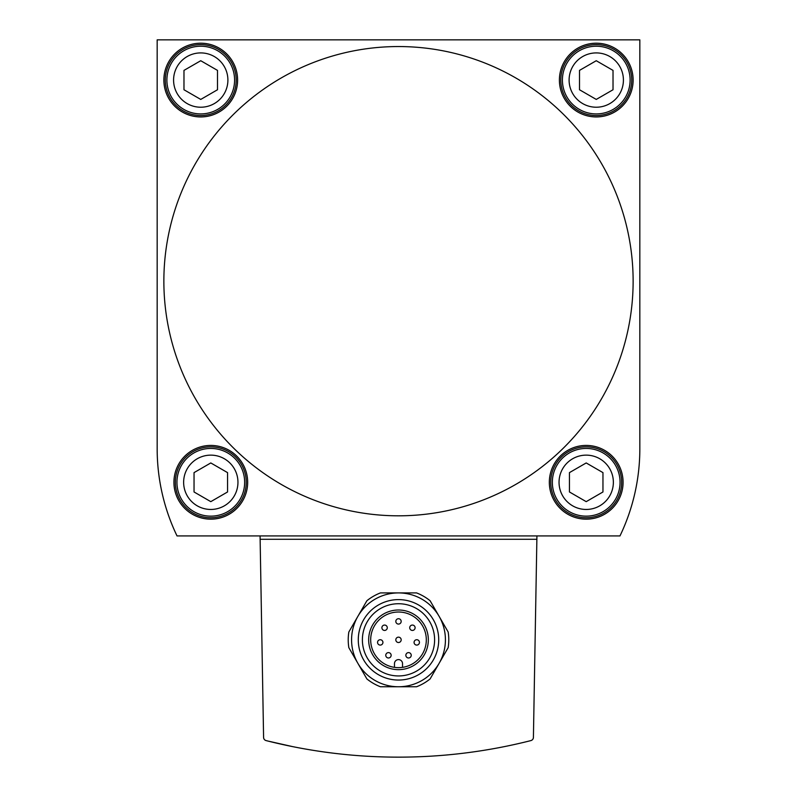 <?xml version="1.0" encoding="UTF-8"?>
<svg xmlns="http://www.w3.org/2000/svg" width="797" height="797" viewBox="0 0 797 797"><rect width="100%" height="100%" fill="white"/><g stroke="black" fill="none" stroke-linecap="round" stroke-linejoin="round"><path stroke-width="1.2" d="M157.168 39.85L157.168 448.781A201.113 201.113 0 0 0 177.024 535.923L619.976 535.923A201.113 201.113 0 0 0 639.832 448.781L639.832 39.85L157.168 39.85L157.168 448.781M266.108 740.592A537.636 537.636 0 0 0 530.892 740.592A3.347 3.347 0 0 0 533.412 737.404L536.869 539.28L260.131 539.28L263.588 737.404A3.347 3.347 0 0 0 266.108 740.592M292.848 746.669L267.782 741.021M227.553 472.621L227.553 491.968L210.797 501.652L194.04 491.968L194.04 472.621L210.797 462.947L227.553 472.621M602.96 472.621L602.96 491.968L586.203 501.652L569.447 491.968L569.447 472.621L586.203 462.947L602.96 472.621M217.501 70.395L217.501 89.752L200.744 99.426L183.977 89.752L183.977 70.395L200.744 60.721L217.501 70.395M613.023 70.395L613.023 89.752L596.256 99.426L579.499 89.752L579.499 70.395L596.256 60.721L613.023 70.395M380.448 686.765A50.281 50.281 0 0 1 366.889 678.934L357.863 663.293A46.923 46.923 0 0 1 357.863 616.37L348.837 632.001A50.281 50.281 0 0 0 348.837 647.662L357.863 663.293A46.923 46.923 0 0 0 398.5 686.765L416.552 686.765A50.281 50.281 0 0 0 430.111 678.934L439.137 663.293A46.923 46.923 0 0 1 398.5 686.765L380.448 686.765M366.889 600.739A50.281 50.281 0 0 1 380.448 592.908L398.5 592.908A46.923 46.923 0 0 1 439.137 616.37L430.111 600.739A50.281 50.281 0 0 0 416.552 592.908L398.5 592.908A46.923 46.923 0 0 0 357.863 616.37L366.889 600.739M448.163 632.001A50.281 50.281 0 0 1 448.163 647.662L439.137 663.293A46.923 46.923 0 0 0 439.137 616.37L448.163 632.001M210.797 519.166A36.871 36.871 0 0 0 247.668 482.295A36.871 36.871 0 0 0 210.797 445.423A36.871 36.871 0 0 0 173.925 482.295A36.871 36.871 0 0 0 210.797 519.166M586.203 519.166A36.871 36.871 0 0 0 623.075 482.295A36.871 36.871 0 0 0 586.203 445.423A36.871 36.871 0 0 0 549.332 482.295A36.871 36.871 0 0 0 586.203 519.166M200.744 116.94A36.871 36.871 0 0 0 237.606 80.069A36.871 36.871 0 0 0 200.744 43.197A36.871 36.871 0 0 0 163.873 80.069A36.871 36.871 0 0 0 200.744 116.94M596.256 116.94A36.871 36.871 0 0 0 633.127 80.069A36.871 36.871 0 0 0 596.256 43.197A36.871 36.871 0 0 0 559.394 80.069A36.871 36.871 0 0 0 596.256 116.94M633.127 281.182A234.627 234.627 0 0 0 281.182 77.986A234.627 234.627 0 0 0 281.182 484.377A234.627 234.627 0 0 0 633.127 281.182M260.071 535.923L260.131 539.28M536.869 539.28L536.929 535.923M402.525 667.358L402.525 663.632A4.025 4.025 0 0 0 398.5 659.607A4.025 4.025 0 0 0 394.475 663.632L394.475 667.358M398.5 612.016A27.825 27.825 0 0 1 422.589 653.749A27.825 27.825 0 0 1 374.411 653.749A27.825 27.825 0 0 1 398.5 612.016M398.5 610.004A29.828 29.828 0 0 1 424.333 654.745A29.828 29.828 0 0 1 372.667 654.745A29.828 29.828 0 0 1 398.5 610.004M398.5 603.727A36.114 36.114 0 0 1 429.772 657.894A36.114 36.114 0 0 1 367.228 657.894A36.114 36.114 0 0 1 398.5 603.727M398.5 599.613A40.219 40.219 0 0 1 433.329 659.946A40.219 40.219 0 0 1 363.671 659.946A40.219 40.219 0 0 1 398.5 599.613M398.5 618.721A2.68 2.68 0 0 1 400.821 622.736A2.68 2.68 0 0 1 396.179 622.736A2.68 2.68 0 0 1 398.5 618.721M412.418 625.057A2.68 2.68 0 0 1 414.739 629.082A2.68 2.68 0 0 1 410.086 629.082A2.68 2.68 0 0 1 412.418 625.057M384.582 625.057A2.68 2.68 0 0 1 386.914 629.082A2.68 2.68 0 0 1 382.261 629.082A2.68 2.68 0 0 1 384.582 625.057M398.5 637.152A2.68 2.68 0 0 1 400.821 641.177A2.68 2.68 0 0 1 396.179 641.177A2.68 2.68 0 0 1 398.5 637.152M416.751 639.722A2.68 2.68 0 0 1 419.083 643.737A2.68 2.68 0 0 1 414.43 643.737A2.68 2.68 0 0 1 416.751 639.722M380.249 639.722A2.68 2.68 0 0 1 382.57 643.737A2.68 2.68 0 0 1 377.917 643.737A2.68 2.68 0 0 1 380.249 639.722M408.542 652.613A2.68 2.68 0 0 1 410.863 656.638A2.68 2.68 0 0 1 406.221 656.638A2.68 2.68 0 0 1 408.542 652.613M388.458 652.613A2.68 2.68 0 0 1 390.779 656.638A2.68 2.68 0 0 1 386.137 656.638A2.68 2.68 0 0 1 388.458 652.613M596.256 44.622A35.447 35.447 0 0 1 626.96 97.802A35.447 35.447 0 0 1 565.561 97.802A35.447 35.447 0 0 1 596.256 44.622M200.744 44.622A35.447 35.447 0 0 1 231.439 97.802A35.447 35.447 0 0 1 170.04 97.802A35.447 35.447 0 0 1 200.744 44.622M586.203 446.848A35.447 35.447 0 0 1 616.908 500.018A35.447 35.447 0 0 1 555.499 500.018A35.447 35.447 0 0 1 586.203 446.848M210.797 446.848A35.447 35.447 0 0 1 241.501 500.018A35.447 35.447 0 0 1 180.092 500.018A35.447 35.447 0 0 1 210.797 446.848M210.797 455.137A27.158 27.158 0 0 1 234.318 495.873A27.158 27.158 0 0 1 187.275 495.873A27.158 27.158 0 0 1 210.797 455.137M586.203 455.137A27.158 27.158 0 0 1 609.725 495.873A27.158 27.158 0 0 1 562.682 495.873A27.158 27.158 0 0 1 586.203 455.137M200.744 52.911A27.158 27.158 0 0 1 224.256 93.647A27.158 27.158 0 0 1 177.223 93.647A27.158 27.158 0 0 1 200.744 52.911M596.256 52.911A27.158 27.158 0 0 1 619.777 93.647A27.158 27.158 0 0 1 572.744 93.647A27.158 27.158 0 0 1 596.256 52.911M596.256 46.216A33.853 33.853 0 0 1 625.575 96.995A33.853 33.853 0 0 1 566.946 96.995A33.853 33.853 0 0 1 596.256 46.216M200.744 46.216A33.853 33.853 0 0 1 230.054 96.995A33.853 33.853 0 0 1 171.425 96.995A33.853 33.853 0 0 1 200.744 46.216M586.203 448.442A33.853 33.853 0 0 1 615.523 499.221A33.853 33.853 0 0 1 556.884 499.221A33.853 33.853 0 0 1 586.203 448.442M210.797 448.442A33.853 33.853 0 0 1 240.116 499.221A33.853 33.853 0 0 1 181.477 499.221A33.853 33.853 0 0 1 210.797 448.442"/></g></svg>
